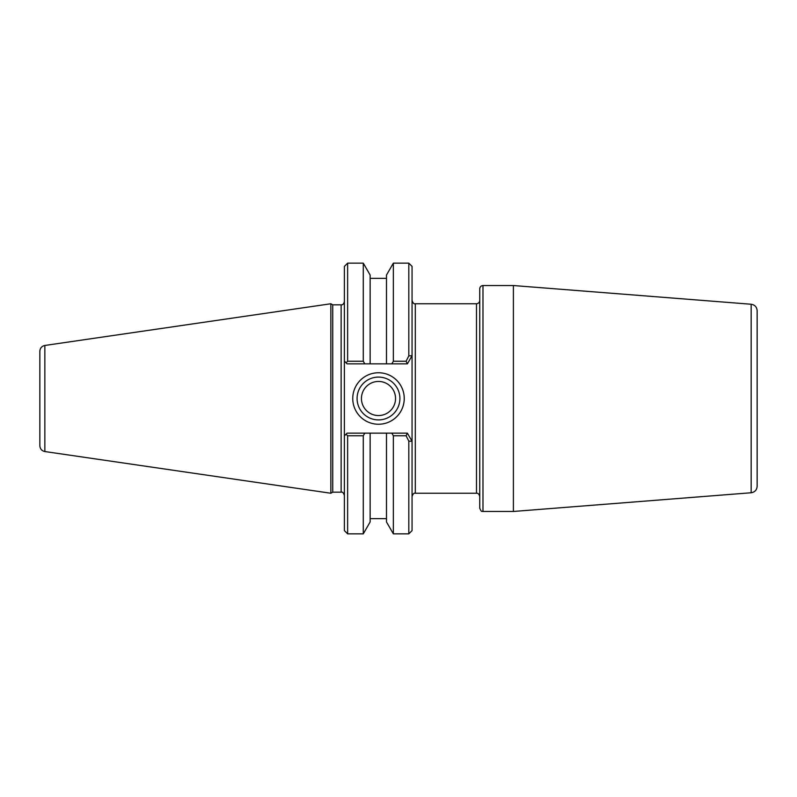 <?xml version="1.0" encoding="UTF-8"?>
<svg xmlns="http://www.w3.org/2000/svg" width="797" height="797" viewBox="0 0 797 797"><rect width="100%" height="100%" fill="white"/><g stroke="black" fill="none" stroke-linecap="round" stroke-linejoin="round"><path stroke-width="1.2" d="M482.982 285.535C481.009 285.724 479.933 286.81 479.734 288.783L479.734 508.217C481.896 513.238 482.185 510.678 482.982 511.465L482.982 285.535L513.398 285.535L513.398 511.465L482.982 511.465M479.734 300.509C479.525 302.462 478.449 303.547 476.486 303.757L476.486 493.243C478.07 493.074 479.146 494.15 479.734 496.491M476.486 493.243L415.307 493.243L415.307 303.757L476.486 303.757M513.398 285.535L751.163 304.245C754.839 304.852 756.831 307.014 757.15 310.72L757.15 486.28C756.831 489.996 754.839 492.147 751.163 492.755L513.398 511.465M399.905 398.5A21.409 21.409 0 0 1 367.786 417.04A21.409 21.409 0 0 1 367.786 379.96A21.409 21.409 0 0 1 399.905 398.5M404.238 398.5A25.743 25.743 0 0 0 365.624 376.204A25.743 25.743 0 0 0 365.624 420.796A25.743 25.743 0 0 0 404.238 398.5M408.811 441.12L408.811 533.851L412.059 530.603L412.059 441.269L408.811 441.12L406.101 435.76L407.377 433.15L412.059 441.269L412.059 355.731L407.377 363.85L406.101 361.24L408.811 355.88L412.059 355.731L412.059 266.397L408.811 263.149L408.811 355.88M347.631 361.24L347.631 263.149L344.384 266.397L344.384 361.141L347.093 363.85L364.797 363.85L363.283 361.24L347.631 361.24L346.057 362.814L344.384 361.141L344.384 435.859L347.093 433.15L391.835 433.15L393.349 435.76L393.349 533.851L408.811 533.851M364.797 363.85L386.495 363.85L386.495 275.025L393.349 263.149L393.349 361.24L391.835 363.85L407.377 363.85M406.101 361.24L393.349 361.24M347.631 435.76L346.057 434.186L344.384 435.859L344.384 530.603L347.631 533.851L347.631 435.76L363.283 435.76L364.797 433.15M332.728 492.157L332.728 304.843L330.855 303.757L330.855 493.243L332.728 492.157L341.136 492.157C342.411 491.709 343.497 492.795 344.384 495.415M341.136 492.157L341.136 304.843L332.728 304.843M363.283 361.24L363.283 263.149L370.137 275.025L370.137 363.85M386.495 363.85L391.835 363.85M393.349 533.851L386.495 521.975L386.495 433.15M393.349 435.76L406.101 435.76M407.377 433.15L391.835 433.15M347.631 533.851L363.283 533.851L363.283 435.76M39.85 359.517L39.85 398.5M44.851 345.46C41.763 346.157 40.089 348.09 39.85 351.248L39.85 445.752C40.089 448.91 41.763 450.843 44.851 451.54L44.851 345.46L330.855 303.757M361.44 398.5A17.056 17.056 0 0 0 387.023 413.264A17.056 17.056 0 0 0 387.023 383.736A17.056 17.056 0 0 0 361.44 398.5M363.283 533.851L370.137 521.975L370.137 433.15M751.163 304.245L751.163 492.755M415.307 303.757C414.032 304.205 412.956 303.129 412.059 300.509M415.307 493.243C414.032 492.795 412.956 493.871 412.059 496.491M393.349 263.149L408.811 263.149M341.136 304.843C342.72 305.012 343.796 303.926 344.384 301.585M347.631 263.149L363.283 263.149M44.851 451.54L330.855 493.243M386.495 278.362L370.137 278.362M386.495 518.638L370.137 518.638"/></g></svg>
